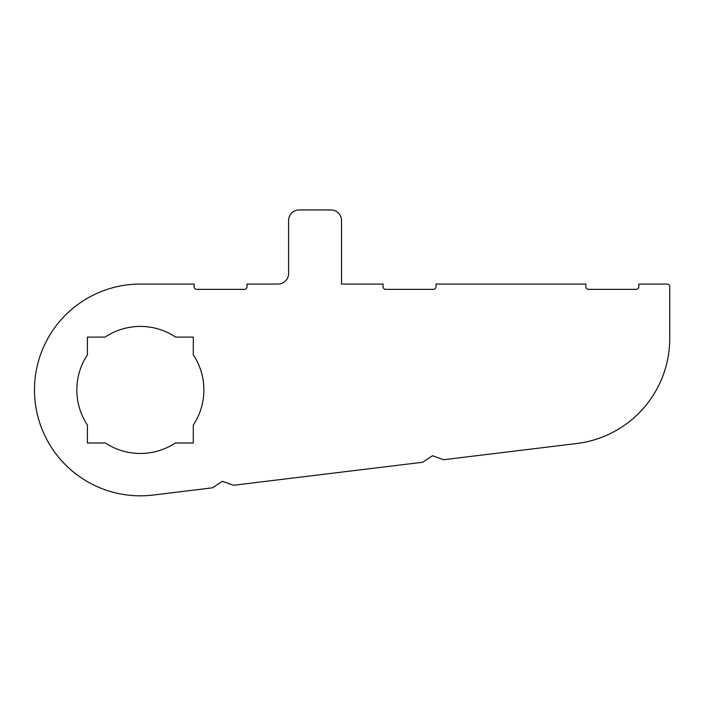 <?xml version="1.0" encoding="UTF-8"?>
<svg xmlns="http://www.w3.org/2000/svg" width="705" height="705" viewBox="0 0 705 705"><rect width="100%" height="100%" fill="white"/><g stroke="black" fill="none" stroke-linecap="round" stroke-linejoin="round"><path stroke-width="1.06" d="M193.293 442.987L175.316 442.987A63.529 63.529 0 0 1 105.397 442.987L87.42 442.987L87.42 425.062A63.529 63.529 0 0 1 87.42 354.826L87.42 337.113L105.08 337.113A63.529 63.529 0 0 1 175.633 337.113L193.293 337.113L193.293 354.826A63.529 63.529 0 0 1 193.293 425.062L193.293 442.987M330.936 209.949L299.176 209.949A10.584 10.584 0 0 0 288.592 220.542L288.592 273.478A10.584 10.584 0 0 1 277.999 284.062L247.032 284.062L247.032 286.715A2.644 2.644 0 0 1 244.379 289.358L196.739 289.358A2.644 2.644 0 0 1 194.095 286.715L194.095 284.062L140.357 284.062A105.882 105.882 0 0 0 34.677 396.351A105.882 105.882 0 0 0 153.144 495.051L212.434 487.834L222.304 481.303L233.452 485.278L422.639 462.268L432.509 455.738L443.665 459.713L576.655 443.533A105.882 105.882 0 0 0 669.75 338.435L669.75 286.715A2.644 2.644 0 0 0 667.106 284.062L638.783 284.062L638.783 286.715A2.644 2.644 0 0 1 636.13 289.358L588.49 289.358A2.644 2.644 0 0 1 585.837 286.715L585.837 284.062L436.025 284.062L436.025 286.715A2.644 2.644 0 0 1 433.372 289.358L385.732 289.358A2.644 2.644 0 0 1 383.088 286.715L383.088 284.062L341.528 284.062L341.528 220.542A10.584 10.584 0 0 0 330.936 209.949"/></g></svg>
